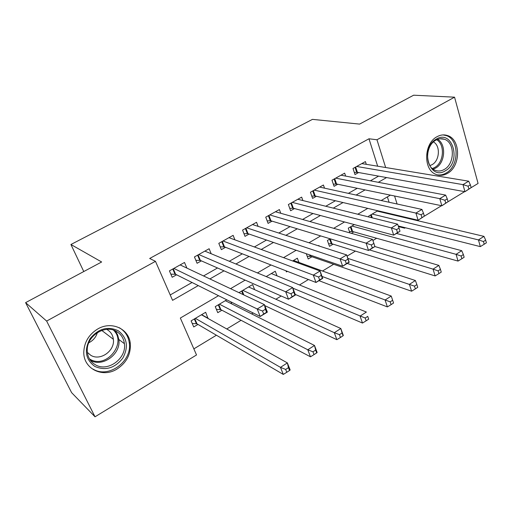 <?xml version="1.0" encoding="UTF-8"?>
<svg xmlns="http://www.w3.org/2000/svg" width="512" height="512" viewBox="0 0 512 512"><rect width="100%" height="100%" fill="white"/><g stroke="black" fill="none" stroke-linecap="round" stroke-linejoin="round"><path stroke-width="0.77" d="M97.702 328.992C111.482 320.73 128.902 328.73 130.272 343.309C131.046 354.086 126.624 362.662 117.005 369.05C102.579 378.33 83.078 368.672 83.795 351.84C84.333 342.022 88.966 334.406 97.702 328.992M437.018 136.723C440.544 134.79 444.038 134.4 447.514 135.558C460.992 139.437 460.819 166.374 447.482 173.376C443.456 175.68 439.475 175.955 435.546 174.214C423.046 169.306 423.955 143.258 437.018 136.723M218.522 295.699L180.339 318.042L196.525 354.963L95.021 416.8L71.61 392.64L25.6 302.637L101.645 261.984L70.918 244.499L312.454 119.373L359.584 124.096L413.638 95.2L454.554 97.178L478.074 183.437L471.142 187.661M464.614 191.635L448.077 201.715M441.523 205.702L424.358 216.166L423.494 213.274L421.075 214.746L421.952 217.619L424.358 216.154L418.112 220.25L315.213 195.981L311.795 196.102M417.779 220.166L417.139 220.563M405.357 227.738L404.653 228.166L404.454 227.514M398.477 226.605L404.653 228.166M193.856 348.877L216.41 335.226M226.758 328.96L241.075 320.294M251.635 313.901L253.171 312.973M275.872 299.238L281.216 296.006M299.488 284.947L308.422 279.533M322.502 271.014L333.67 264.256M347.085 256.134L355.411 251.098M372.896 240.512L376.627 238.259M186.893 268.096L184.506 262.47L169.421 270.88L172.192 277.267L176.595 274.79M211.181 253.734L209.126 248.736L194.432 256.934L197.088 263.277L201.376 260.87M234.912 239.84L233.133 235.347L218.803 243.341L221.357 249.645L225.536 247.296M258.106 226.362L256.544 222.291L242.566 230.086L245.018 236.352L249.094 234.061M280.755 213.274L279.386 209.555L265.747 217.158L268.096 223.386L272.077 221.152M302.886 200.55L301.67 197.126L288.365 204.55L290.618 210.739L294.502 208.557M324.512 188.16L323.424 184.998L310.432 192.243L312.595 198.394L316.39 196.262M345.638 176.09L344.659 173.152L331.974 180.224L334.054 186.336L337.76 184.256M351.398 233.331L353.85 231.872M328.563 243.757L331.962 243.795L330.214 238.816L327.405 240.474L329.478 246.349L333.146 244.166M306.278 253.722L308.198 258.982L311.955 256.749M285.984 270.81L286.406 271.923L287.373 271.347M226.79 299.821L215.238 306.63L217.773 312.678L221.914 310.221M393.075 214.867L392.896 214.304M389.082 202.253L387.386 196.896M377.805 210.746L368.666 216.134L368.954 217.024M381.498 211.61L381.677 212.173M354.33 224.589L348.275 228.16L349.888 232.902M319.123 246.042L318.925 245.478L318.368 245.798M298.912 262.419L297.35 258.195L292.653 260.966M277.03 275.846L275.264 271.226L266.195 276.576M254.643 289.67L252.627 284.576L238.957 292.64M230.918 301.882L231.757 303.923M208.026 318.464L205.658 312.288L191.104 320.87L193.734 326.95L197.984 324.429M377.664 166.202L368.979 138.784L149.677 258.483L155.475 261.331L172.576 300.339L198.266 285.6M170.214 294.957L192.058 282.502M203.546 275.949L217.523 267.974M229.299 261.261L242.33 253.83M254.374 246.963L266.502 240.045M278.79 233.037L290.054 226.611M302.579 219.469L313.024 213.517M325.76 206.253L335.418 200.749M348.358 193.363L357.267 188.288M370.394 180.8L378.586 176.128M366.285 164.326L365.402 161.587L353.018 168.493L355.008 174.566L358.624 172.531M70.918 244.499L83.77 271.539M25.6 302.637L46.643 321.069L155.475 261.331M95.021 416.8L46.643 321.069M368.979 138.784L376.966 139.763L454.554 97.178M385.658 167.514L376.966 139.763M209.882 278.938L224.013 270.829M235.91 264.006L249.075 256.448M261.235 249.472L273.485 242.445M285.894 235.328L297.261 228.806M309.907 221.549L320.442 215.507M333.293 208.128L343.034 202.541M356.09 195.053L365.069 189.901M378.31 182.304L386.566 177.568M390.394 195.136L381.171 200.531M367.763 208.378L357.754 214.234M344.538 221.965L333.702 228.307M320.691 235.923L308.979 242.771M296.192 250.253L283.565 257.645M271.014 264.986L257.427 272.934M245.139 280.128L230.534 288.672M401.082 216.762L400.902 216.192M397.088 204L394.579 196M201.638 314.656L208.23 318.342M471.155 187.648L470.368 184.813L468.09 186.195L468.877 189.037L471.155 187.648L464.96 191.699L462.982 184.627L356.646 166.47M468.09 186.195L462.982 184.627L468.685 181.184L361.805 163.59M468.877 189.037L464.96 191.699L357.389 172.307L354.323 172.474M470.368 184.813L468.685 181.184M398.234 225.946L480.326 246.624L478.451 239.91L483.955 236.371L377.19 211.11M372.186 214.061L478.451 239.91L483.456 241.542L484.198 244.237L486.4 242.81L485.658 240.122L483.456 241.542M483.955 236.371L485.658 240.122M484.198 244.237L480.326 246.624M436.378 139.078C452.691 129.12 461.766 162.093 445.434 170.739C429.402 181.286 419.482 147.878 436.378 139.078M444.256 169.453C454.906 163.898 455.085 142.451 444.384 139.264C441.568 138.298 438.726 138.598 435.872 140.173C425.402 145.427 424.749 166.304 434.822 170.15C437.933 171.494 441.075 171.258 444.256 169.453M433.453 141.933C440.666 145.734 439.706 160.71 432.045 164.685L429.875 165.606M436.954 174.771C440.058 175.36 443.104 174.784 446.093 173.05C459.334 166.106 459.494 139.398 446.118 135.539L443.027 134.912M118.285 330.771C127.245 337.792 128.755 346.906 122.81 358.106C114.88 368.186 105.562 370.97 94.854 366.458C85.536 359.546 83.923 350.317 90.016 338.765C98.31 328.57 107.731 325.907 118.285 330.771M95.219 364.678C107.648 372.538 126.829 358.47 124.403 343.674C123.699 338.432 121.197 334.432 116.89 331.686C105.574 323.974 86.573 335.776 87.251 350.477C87.462 356.826 90.118 361.555 95.219 364.678M97.382 332.57C96.019 337.165 93.158 340.563 88.794 342.778M106.669 329.382L107.488 329.837C110.893 332 112.851 335.149 113.37 339.296C115.123 350.739 100.269 361.37 90.726 355.27L87.36 352.39M93.107 369.12C108.698 378.886 132.525 361.075 129.254 342.707C128.32 336.352 125.242 331.501 120.013 328.147L119.251 327.706M117.005 332.154L116.742 331.603M448.083 201.702L447.258 198.848L444.915 200.269L445.741 203.13L448.083 201.702L441.862 205.773L439.782 198.65L335.693 178.15M444.915 200.269L439.782 198.65L445.645 195.11L340.979 175.206M445.741 203.13L441.862 205.773L336.55 184.006L333.312 184.154M447.258 198.848L445.645 195.11M421.952 217.619L418.112 220.25L415.917 213.075L314.24 190.118M421.075 214.746L415.917 213.075L421.946 209.427L319.654 187.098M423.494 213.274L421.946 209.427M399.955 231.021L399.04 228.122L396.557 229.632L397.478 232.531L399.853 231.373L393.683 235.136L391.373 227.91L292.262 202.374M396.557 229.632L391.373 227.91L397.574 224.16L297.805 199.283M397.478 232.531L393.683 235.136L293.357 208.25L289.747 208.339M399.04 228.122L397.574 224.16M374.835 246.323L373.875 243.405L371.315 244.96L372.288 247.878L374.893 246.586L368.538 250.458L366.106 243.181L269.747 214.931M371.315 244.96L366.106 243.181L372.493 239.322L275.43 211.763M372.288 247.878L368.538 250.458L270.97 220.813L267.149 220.87M373.875 243.405L372.493 239.322M349.421 231.533L352.634 231.533L458.042 261.082L456.064 254.323L461.715 250.688L396.461 233.44M351.878 226.035L456.064 254.323L461.094 256.006L461.882 258.714L464.141 257.248L463.354 254.541L461.094 256.006M461.715 250.688L463.354 254.541M461.882 258.714L458.042 261.082M331.962 243.795L435.136 275.936L433.056 269.133L438.867 265.395L374.886 246.554M369.459 249.901L433.056 269.133L438.112 270.867L438.944 273.594L441.261 272.09L440.442 269.363L438.112 270.867M438.867 265.395L440.442 269.363M438.944 273.594L435.136 275.936M307.206 256.275L310.797 256.352L411.597 291.2L409.408 284.358L415.386 280.512L347.866 258.387M347.238 263.437L414.49 286.144L415.36 288.89L417.747 287.341L416.883 284.595L414.49 286.144M415.386 280.512L416.883 284.595M415.36 288.89L411.597 291.2M318.982 280.659L387.386 306.906L385.088 300.013L391.232 296.058L293.523 260.454M322.029 276.422L390.189 301.856L391.11 304.621L393.562 303.027L392.653 300.262L390.189 301.856M391.232 296.058L392.653 300.262M391.11 304.621L387.386 306.906M345.331 260.736L346.349 263.68L348.979 262.08L347.962 259.142L345.331 260.736L340.096 258.899L346.669 254.925L349.197 262.246L342.656 266.234L340.096 258.899L246.669 227.802M252.493 224.557L346.669 254.925L347.962 259.142M346.349 263.68L342.656 266.234L248.019 233.69L243.981 233.709M295.258 294.426L362.483 323.053L360.064 316.122L366.387 312.051L271.341 273.542M292.896 288.173L365.19 318.022L366.157 320.806L368.685 319.168L367.725 316.384L365.19 318.022M367.725 316.384L368.685 319.168M366.157 320.806L362.483 323.053M318.554 276.998L319.629 279.955L322.336 278.31L321.267 275.347L318.554 276.998L313.299 275.098L320.077 271.002L322.733 278.368L315.994 282.477L313.299 275.098L223.008 240.998M228.979 237.67L320.077 271.002L321.267 275.347M319.629 279.955L315.994 282.477L224.499 246.893L220.224 246.854M322.336 278.31L322.733 278.368M264.794 305.6L336.851 339.68L334.31 332.704L340.819 328.512L248.608 286.95M242.842 290.355L334.31 332.704L339.462 334.662L340.474 337.459L343.078 335.776L342.067 332.979L339.462 334.662M342.067 332.979L340.819 328.512L343.328 335.475L343.078 335.776M340.474 337.459L336.851 339.68M290.963 293.747L292.096 296.73L294.886 295.034L293.76 292.051L290.963 293.747L285.683 291.789L292.666 287.565L295.462 294.989L288.518 299.219L285.683 291.789L198.739 254.528M204.864 251.117L292.666 287.565L293.76 292.051M292.096 296.73L288.518 299.219L200.378 260.429L195.853 260.333M294.886 295.034L295.462 294.989M216.378 309.35L220.896 309.683L310.464 356.794L307.789 349.773L314.496 345.459L225.318 300.691M219.398 304.179L307.789 349.773L312.966 351.802L314.029 354.618L316.71 352.877L315.648 350.061L312.966 351.802M315.648 350.061L314.496 345.459L317.133 352.467L316.71 352.877M314.029 354.618L310.464 356.794M262.515 311.021L263.706 314.029L266.586 312.275L265.402 309.274L262.515 311.021L257.216 308.992L264.416 304.64L267.36 312.115L260.198 316.48L257.216 308.992L173.843 268.416M180.128 264.909L264.416 304.64L265.402 309.274M263.706 314.029L260.198 316.48L175.616 274.304L170.835 274.144M266.586 312.275L267.36 312.115M192.211 323.43L197.011 323.853L283.283 374.419L280.474 367.36L287.379 362.912L201.434 314.778M195.366 318.355L280.474 367.36L285.67 369.453L286.79 372.282L289.555 370.496L288.435 367.661L285.67 369.453M288.435 367.661L287.379 362.912L290.157 369.965L289.555 370.496M286.79 372.282L283.283 374.419M355.661 167.021L357.389 172.307M355.053 167.36L356.666 172.288M371.52 217.664L370.637 214.97M372.282 217.856L371.226 214.624M437.702 139.328C446.573 144.474 445.146 163.11 435.584 168.122L433.171 169.197M432.346 168.55L434.63 167.533C443.859 162.694 445.261 144.736 436.717 139.731M115.059 330.739L117.594 334.778L118.848 339.482C121.229 353.92 102.675 367.706 90.342 360.294M89.434 358.88L89.901 359.155C106.125 369.459 127.386 342.989 113.485 330.138M334.746 178.682L336.55 184.006M334.15 179.014L335.834 183.974M313.331 190.624L315.213 195.981M312.755 190.944L314.509 195.942M291.398 202.854L293.357 208.25M290.842 203.168L292.666 208.192M268.928 215.386L270.97 220.813M268.384 215.693L270.285 220.749M351.923 231.462L350.381 226.918M352.634 231.533L350.957 226.579M331.258 243.712L329.658 239.142M310.106 256.256L309.6 254.867M310.797 256.352L310.355 255.123M245.901 228.23L248.019 233.69M245.376 228.525L247.354 233.613M222.291 241.395L224.499 246.893M221.786 241.683L223.846 246.803M243.085 294.586L241.658 291.046M243.827 294.938L242.15 290.758M198.08 254.899L200.378 260.429M197.594 255.174L199.738 260.326M220.25 309.536L218.291 304.832M220.896 309.683L218.758 304.557M173.242 268.755L175.642 274.317M172.774 269.011L175.014 274.195M196.378 323.693L194.336 318.963M197.011 323.853L194.784 318.701M130.272 343.309L129.229 342.534M439.968 138.778L444.384 139.264M113.37 339.296L101.779 330.432M114.893 330.662L117.51 334.739L118.848 339.482L124.403 343.674M117.062 333.664L115.245 332.32M173.222 268.762L175.616 274.304M196.986 323.84L194.771 318.707"/></g></svg>
